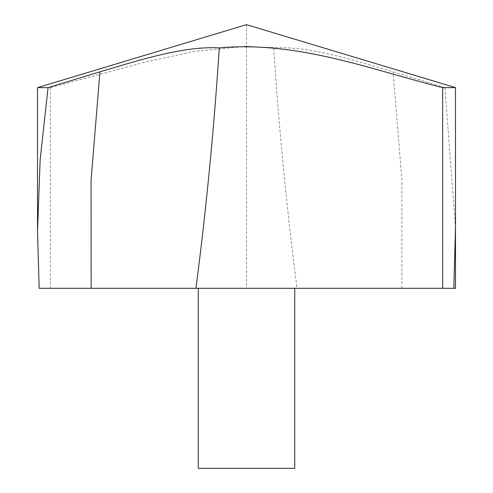 <?xml version="1.0" encoding="UTF-8"?>
<svg xmlns="http://www.w3.org/2000/svg" width="493" height="493" viewBox="0 0 493 493"><rect width="100%" height="100%" fill="white"/><g stroke="black" fill="none" stroke-linecap="round" stroke-linejoin="round"><path stroke-width="0.37" stroke-dasharray="2.46 1.85" d="M37.511 87.625L50.341 87.625L146.304 61.828L194.766 51.377L244.368 46.465M455.489 228.037L444.939 87.625L455.489 87.625M444.939 87.625L393.05 71.818C354.214 60.392 310.115 45.929 273.714 47.87C278.915 128.26 286.692 208.403 297.032 288.3L50.341 288.3L50.341 87.625M246.5 288.3L198.272 288.3L246.5 288.3M39.169 288.3L50.341 288.3M297.032 288.3L453.831 288.3L246.5 288.3L246.5 24.65M198.272 468.35L294.728 468.35M401.869 288.3L401.918 180.056L393.05 71.818"/><path stroke-width="0.74" d="M244.368 46.465L273.714 47.87M195.968 288.3L39.169 288.3L37.505 231.476L40.155 159.603L48.061 87.625L37.511 87.625L246.5 24.65L455.489 87.625L442.659 87.625C369.719 69.285 298.333 40.87 219.286 47.87C214.085 128.26 206.308 208.403 195.968 288.3L442.659 288.3L442.659 87.625M48.061 87.625L99.95 71.818C138.786 60.392 182.885 45.929 219.286 47.87M455.489 228.037L453.831 288.3L442.659 288.3M294.728 288.3L294.728 468.35L198.272 468.35L198.272 288.3M453.831 288.3L455.489 288.3L455.489 87.625L246.5 24.65M91.131 288.3L91.082 180.056L99.95 71.818M455.489 231.5L455.489 87.625M37.511 231.5L37.511 87.625"/></g></svg>
